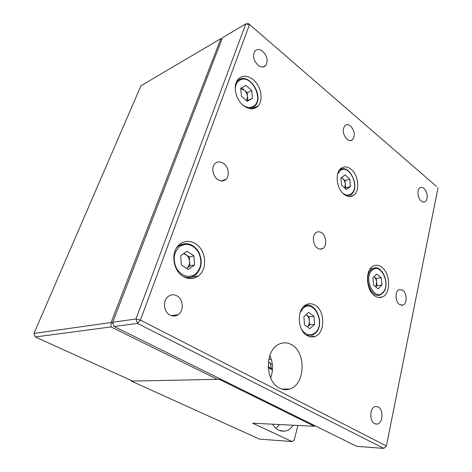 <?xml version="1.0" encoding="UTF-8"?>
<svg xmlns="http://www.w3.org/2000/svg" width="472" height="472" viewBox="0 0 472 472"><rect width="100%" height="100%" fill="white"/><g stroke="black" fill="none" stroke-linecap="round" stroke-linejoin="round"><path stroke-width="0.71" d="M272.615 424.186C274.273 427.06 276.344 429.101 278.846 430.299L284.592 431.196C288.014 430.641 290.905 428.647 293.271 425.219M275.937 428.364L279.636 424.534M131.228 380.444L131.352 381.105L219.138 379.276L314.423 426.275L314.6 425.543M314.423 426.275L252.603 423.189L292.068 441.562L294.215 440.046L297.926 425.449M271.43 368.514L270.102 363.115M268.167 366.779L272.486 369.074M268.763 359.363L271.258 359.233M131.352 381.105L259.576 439.143L292.068 441.562M219.38 378.491L219.138 379.276M270.657 377.901C273.365 370.296 273.087 362.844 269.819 355.54C273.099 362.838 273.377 370.302 270.662 377.919M132.632 381.081L217.409 379.317L111.014 326.925L35.288 336.967L132.632 381.081M111.014 326.925L111.103 322.494L113.121 323.497M34.002 333.421L111.103 322.494L220.908 38.604L140.945 85.798L34.002 333.421L35.288 336.967M221.84 39.377L220.908 38.604L221.94 39.129M183.59 276.663C188.9 279.459 193.839 279.217 198.399 275.937C208.04 269.134 206.087 249.6 195.249 243.517C189.431 240.254 184.045 240.69 179.089 244.82C170.309 252.178 172.953 271.146 183.59 276.663M186.534 277.967L187.089 277.471M243.688 105.787C249.299 109.734 254.089 109.799 258.048 105.97C263.789 100.147 260.992 85.656 252.951 79.444C247.086 75.125 242.083 75.125 237.929 79.449C232.543 85.52 235.687 99.922 243.688 105.787M307.183 335.627C309.909 337.173 312.611 337.403 315.278 336.318C325.373 332.695 325.173 310.83 315.148 305.278C312.151 303.472 309.172 303.272 306.216 304.682C296.563 308.747 297.153 330.488 307.183 335.627M309.567 324.901L309.614 324.276M344.236 194.458C347.581 196.877 350.672 197.184 353.516 195.367C360.283 191.243 358.602 174.846 350.885 169.129C347.38 166.463 344.118 166.179 341.097 168.268C334.577 172.616 336.512 189.036 344.236 194.458M170.067 315.125C172.882 316.511 175.572 316.37 178.133 314.7C184.204 310.889 183.384 299.047 176.858 295.808C173.861 294.274 171.006 294.481 168.286 296.44C162.539 300.481 163.625 312.081 170.067 315.125M217.745 179.543C220.872 181.49 223.645 181.401 226.047 179.26C229.97 175.696 228.483 166.681 223.445 163.347C220.212 161.271 217.35 161.4 214.866 163.731C211.108 167.401 212.736 176.339 217.745 179.543M257.972 65.165C261.057 67.49 263.653 67.579 265.754 65.443C268.285 60.912 267.305 56.227 262.815 51.395C259.665 48.97 257.01 48.887 254.85 51.159C252.431 55.761 253.47 60.428 257.972 65.165M347.014 139.264C349.014 140.827 350.82 141.016 352.431 139.836C355.434 135.641 354.826 131.045 350.596 126.036C348.548 124.401 346.696 124.219 345.038 125.475C342.111 129.735 342.766 134.331 347.014 139.264M421.272 201.06C422.617 202.134 423.885 202.346 425.065 201.703C428.399 200.045 427.632 191.284 423.927 188.393C422.546 187.266 421.242 187.048 420.021 187.744C416.735 189.443 417.549 198.24 421.272 201.06M399.589 304.599L403.017 305.101C407.383 303.649 407.076 292.917 402.622 290.109L399.052 289.601C394.751 291.124 395.117 301.879 399.589 304.599M374.65 423.673L377.211 424.086C382.993 423.372 383.712 409.548 378.155 406.941L375.399 406.516C369.718 407.342 369.074 421.171 374.65 423.673M317.532 248.166C319.373 249.369 321.131 249.493 322.801 248.532C327.249 246.124 326.506 235.953 321.68 232.843C319.768 231.557 317.945 231.445 316.205 232.507C311.856 235.009 312.7 245.169 317.532 248.166M279.63 388.155C282.935 389.807 286.25 390.114 289.59 389.076C305.384 384.892 306.464 352.077 291.413 344.625C287.525 342.477 283.583 342.241 279.595 343.917C264.792 349.18 264.609 381.541 279.63 388.155M374.904 295.991C377.47 297.673 379.972 297.997 382.403 296.959C391.211 293.672 390.474 272.769 381.47 266.975C378.709 265.058 376.001 264.739 373.352 266.019C364.844 269.606 365.853 290.557 374.904 295.991M436.541 186.458L248.496 23.6L436.541 186.458M114.177 326.506L356.767 446.382L383.866 448.4L137.535 323.408L114.177 326.506L112.69 322.27L135.983 318.972L245.77 23.93L222.507 37.66L112.69 322.27M248.496 23.6L245.77 23.93L249.476 24.621L140.426 320.099L135.983 318.972L137.535 323.408L140.426 320.099L386.391 445.975L383.866 448.4L386.391 445.975L437.998 187.856M179.62 245.216L178.882 245.009M268.361 361.847L272.356 364.626M375.73 286.87L376.656 282.091C376.361 279.737 375.494 277.943 374.048 276.704L376.278 278.468L377.028 285.719L381.966 285.023L381.205 277.725L376.685 274.126L372.874 277.849L373.635 285.23L378.208 288.805L381.966 285.023M375.812 286.935L377.028 285.719M376.278 278.468L381.205 277.725M246.596 100.695L247.493 96.607C247.216 94.04 246.148 91.904 244.295 90.187L240.767 88.618M243.369 89.497L243.039 89.09M252.384 98.388L247.245 101.262L241.387 96.188L240.738 88.223L245.941 85.432L251.729 90.524L252.384 98.388L247.818 100.512L247.175 92.701L251.729 90.524M241.552 87.786L247.175 92.701M246.945 101.002L247.818 100.512M183.986 253.37L189.284 256.945L189.909 265.96L186.812 268.22C188.788 266.645 189.72 264.391 189.596 261.447C189.307 258.503 188.068 256.237 185.88 254.65L183.573 253.665M195.207 275.17C191.608 277.737 187.667 278.191 183.372 276.533M176.675 247.694L179.018 245.593L185.549 243.493M189.284 256.945L193.909 255.842L187.054 251.192L180.735 255.677L181.36 264.892L188.322 269.5L194.552 264.928L189.909 265.96M193.909 255.842L194.552 264.928M306.363 314.853L309.018 316.765L309.337 320.789C309.066 318.163 308.074 316.187 306.363 314.853M307.402 326.895C308.836 325.397 309.484 323.361 309.337 320.789L309.656 324.819L314.618 324.335L313.963 316.222L308.635 312.358L303.885 316.641L304.528 324.854L309.933 328.683L314.618 324.335M315.243 333.385L312.464 335.179L306.717 335.344M303.614 306.593L308.169 305.449M309.018 316.765L313.963 316.222M307.408 326.895L309.656 324.819M344.707 187.998L345.345 184.174C345.079 181.826 344.194 179.938 342.69 178.499L341.433 177.661M350.944 194.647L346.802 195.945M339.433 169.991L342.483 168.864M341.61 177.531L345.026 180.593L349.787 179.201L345.097 174.97L341.002 177.979L341.645 185.278L346.389 189.49L350.436 186.422L345.008 188.263M349.787 179.201L350.436 186.422M345.026 180.593L345.663 187.767M382.668 293.189L380.45 294.705C371.334 299.679 362.767 276.875 371.151 269.76L372.803 268.574L375.588 267.925M372.036 270.314C363.015 278.214 374.603 301.82 382.81 292.51C391.424 284.527 380.414 261.594 372.036 270.314M252.986 107.468L249.057 108.501M253.057 107.427L254.957 105.875C264.361 97.191 250.231 73.077 239.21 79.538L236.549 81.668L239.08 79.579L241.186 78.842M242.531 104.808C246.343 107.616 249.883 108.171 253.139 106.477C264.845 100.601 251.464 73.414 239.988 80.081C237.038 81.756 235.451 84.789 235.233 89.19M179.991 246.266C173.684 251.918 172.516 259.299 176.493 268.409C181.956 276.38 188.228 278.327 195.308 274.262C201.332 268.527 202.417 261.264 198.57 252.479C193.39 244.596 187.195 242.525 179.991 246.266M301.75 329.721C306.068 335.409 310.606 336.383 315.367 332.66C326.052 323.45 313.609 298.28 303.148 308.263L299.962 313.066M342.991 193.373C345.976 195.449 348.702 195.603 351.168 193.833C360.419 187.461 349.292 163.395 340.277 170.516L337.551 174.221M280.663 430.966L284.592 431.196M268.214 367.682L272.438 369.924M187.266 278.179L198.399 275.937M251.712 108.82L258.048 105.97M309.915 336.748L315.278 336.318M349.209 196.523L353.516 195.367M171.277 315.65L178.133 314.7M221.338 180.923L226.047 179.26M262.715 66.983L265.754 65.443M350.2 140.603L352.431 139.836M423.531 202.063L425.065 201.703M401.253 305.301L403.017 305.101M375.5 424.015L377.211 424.086M319.874 249.127L322.801 248.532M281.955 389.105L289.59 389.076M378.414 297.46L382.403 296.959M370.077 269.022L372.803 268.574C382.013 263.175 391.07 285.265 382.857 293M177.702 246.644L179.047 245.587C186.688 241.646 193.26 243.8 198.765 252.042C202.86 261.246 201.739 268.898 195.414 275.011M315.432 333.202C325.633 324.311 315.497 299.891 304.18 306.281M351.174 194.47C360.962 187.508 349.068 162.445 339.427 169.997"/></g></svg>
